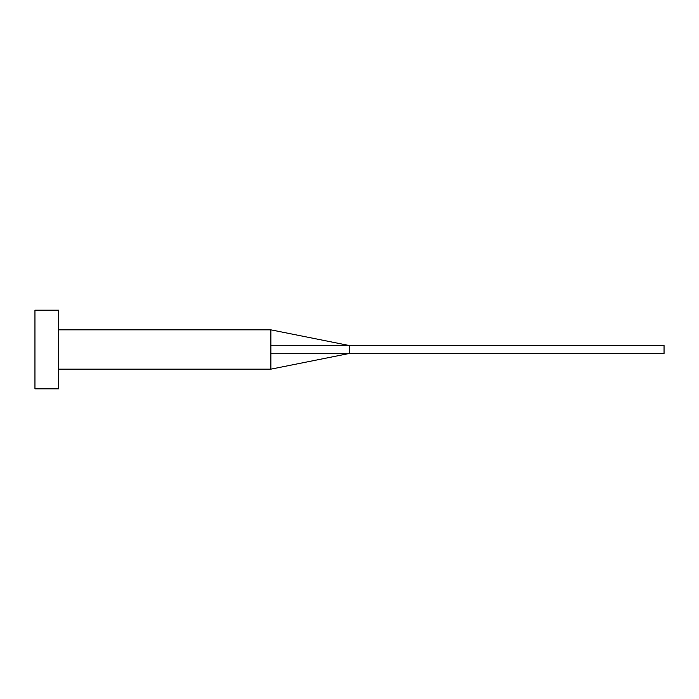 <?xml version="1.0" encoding="UTF-8"?>
<svg xmlns="http://www.w3.org/2000/svg" width="699" height="699" viewBox="0 0 699 699"><rect width="100%" height="100%" fill="white"/><g stroke="black" fill="none" stroke-linecap="round" stroke-linejoin="round"><path stroke-width="1.05" d="M270.863 349.5L270.863 369.159L270.863 353.764L349.5 353.432L349.5 345.568L270.863 345.236L270.863 349.5M58.541 349.5L58.541 388.819L34.95 388.819L34.95 310.181L58.541 310.181L58.541 349.5M58.541 329.841L270.863 329.841L270.863 345.236M270.863 329.841L349.5 345.568L664.05 345.568L664.05 353.432L349.5 353.432L270.863 369.159L58.541 369.159"/></g></svg>
